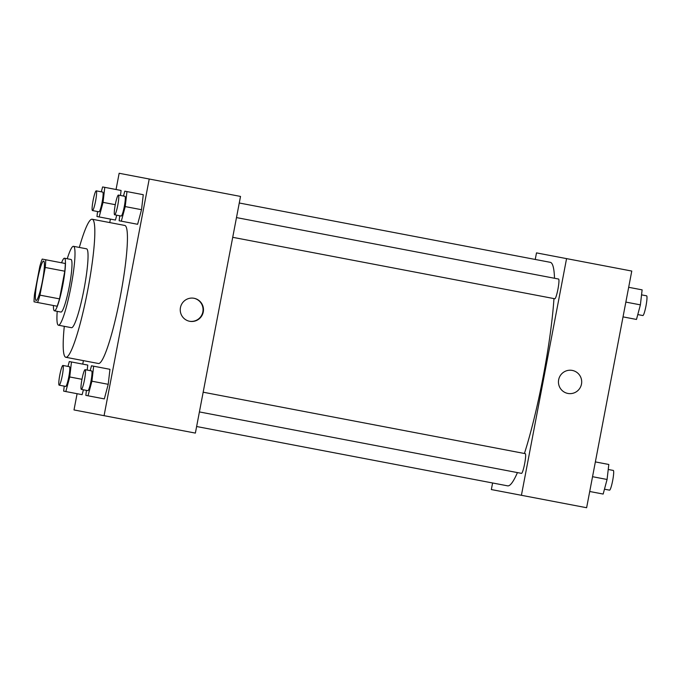 <?xml version="1.0" encoding="UTF-8"?>
<svg xmlns="http://www.w3.org/2000/svg" width="681" height="681" viewBox="0 0 681 681"><rect width="100%" height="100%" fill="white"/><g stroke="black" fill="none" stroke-linecap="round" stroke-linejoin="round"><path stroke-width="1.02" d="M42.392 281.27A20.081 2.554 100.8 0 1 36.119 300.517A20.081 2.554 100.8 0 1 37.378 280.317A20.081 2.554 100.8 0 1 43.644 261.07A20.081 2.554 100.8 0 1 42.392 281.27M45.721 259.759L42.205 259.086A25.912 3.294 100.8 0 0 39.804 266.433L34.527 294.107A25.912 3.294 100.8 0 0 34.05 301.819L37.566 302.492A25.912 3.294 100.8 0 0 39.958 295.145L45.235 267.471A25.912 3.294 100.8 0 0 45.721 259.759L65.282 263.496A25.912 3.294 100.8 0 1 64.797 271.2L45.235 267.471M57.127 306.229L37.566 302.492L57.127 306.229A25.912 3.294 100.8 0 0 59.519 298.874L39.958 295.145M59.519 298.874L64.797 271.2M53.424 305.514A26.772 3.405 -79.2 0 0 54.429 310.817A26.772 3.405 -79.2 0 0 62.788 285.16A26.772 3.405 -79.2 0 0 64.465 258.227A26.772 3.405 -79.2 0 0 61.571 262.789M64.465 258.227L70.986 259.47A26.772 3.405 100.8 0 1 69.309 286.403A26.772 3.405 100.8 0 1 60.949 312.06L54.429 310.817M57.213 311.353A40.153 5.099 -79.2 0 0 58.447 325.212A40.153 5.099 -79.2 0 0 70.977 286.727A40.153 5.099 -79.2 0 0 73.488 246.318A40.153 5.099 -79.2 0 0 67.249 258.754M58.447 325.212L71.488 327.697A40.153 5.099 -79.2 0 0 84.018 289.212A40.153 5.099 -79.2 0 0 86.538 248.812L73.488 246.318M64.286 326.327A70.271 8.93 -79.2 0 0 65.844 357.287A70.271 8.93 -79.2 0 0 87.781 289.927A70.271 8.93 -79.2 0 0 92.173 219.222A70.271 8.93 -79.2 0 0 79.337 247.433M92.173 219.222L124.785 225.445A70.271 8.93 100.8 0 1 120.384 296.15A70.271 8.93 100.8 0 1 98.447 363.501L65.844 357.287M77.098 393.703L74.008 409.945L104.074 415.682L149.224 179.009L119.149 173.272L116.051 189.505M110.407 219.095L109.743 222.576M83.414 360.632L82.742 364.122M86.419 390.375L85.84 395.372L104.321 398.896L108.219 384.314L109.956 369.315L91.484 365.791L90.181 370.651M64.235 386.136L63.656 391.141L65.827 391.549L69.734 376.968L71.471 361.969L87.772 365.076L87.194 370.081L87.772 365.076L69.3 361.551L67.998 366.421M82.129 394.665L83.431 389.804L82.129 394.665L63.656 391.141M97.545 211.527L96.966 216.524L99.137 216.941L103.044 202.359L104.78 187.36L121.082 190.467L120.503 195.464L121.082 190.467L118.911 190.05L102.61 186.943L101.307 191.804M115.438 220.048L116.74 215.187L115.438 220.048L96.966 216.524M119.728 215.758L119.149 220.763L137.622 224.287L141.529 209.697L143.265 194.698L124.793 191.174L123.491 196.034M104.074 415.682L195.37 433.09L240.521 196.426L149.224 179.009M189.667 321.287A11.713 11.62 -79.2 0 1 180.448 307.608A11.713 11.62 -79.2 0 1 194.051 298.278A11.713 11.62 -79.2 0 1 203.27 311.958A11.713 11.62 -79.2 0 1 189.667 321.287M189.454 321.245A11.713 11.62 100.8 0 0 202.853 311.881A11.713 11.62 100.8 0 0 193.847 298.235M553.968 298.593A113.778 14.454 100.8 0 1 543.157 376.797A113.778 14.454 100.8 0 1 524.421 453.486M517.432 472.588A113.778 14.454 100.8 0 1 507.634 485.851L196.622 426.519M239.261 202.998L550.274 262.321A113.778 14.454 100.8 0 1 554.504 278.257M232.715 237.311L554.819 298.755A10.036 1.277 -79.2 0 0 557.952 289.136A10.036 1.277 -79.2 0 0 558.582 279.04L236.477 217.588M203.168 392.205L525.272 453.648A10.036 1.277 100.8 0 1 524.642 463.744A10.036 1.277 100.8 0 1 521.51 473.372L199.405 411.928M521.416 495.291L566.566 258.618L631.772 271.055L586.622 507.728L491.341 489.554L492.601 482.982M566.566 258.618L536.492 252.881L535.24 259.452M567.877 393.439A11.713 11.62 100.8 0 0 581.48 384.11A11.713 11.62 -79.2 0 1 567.877 393.439A11.713 11.62 -79.2 0 1 558.658 379.751A11.713 11.62 -79.2 0 1 572.27 370.421A11.713 11.62 -79.2 0 1 581.489 384.11A11.713 11.62 100.8 0 0 572.27 370.421M642.123 289.859L628.674 287.297L642.123 289.859L640.387 304.858L625.856 302.092M623.03 316.878L636.48 319.449L640.387 304.858M641.545 294.864L646.618 295.826A10.036 1.277 100.8 0 1 645.988 305.931A10.036 1.277 100.8 0 1 642.855 315.55L637.782 314.579M608.814 464.476L595.364 461.905L608.814 464.476L607.077 479.475L592.547 476.7M589.72 491.495L603.17 494.057L607.077 479.475M608.235 469.473L613.309 470.443A10.036 1.277 100.8 0 1 612.679 480.539A10.036 1.277 100.8 0 1 609.546 490.158L604.473 489.196M119.149 220.763L121.32 221.172L125.227 206.59L126.964 191.591L124.793 191.174M118.417 195.072L124.938 196.315A10.036 1.277 100.8 0 1 124.317 206.411A10.036 1.277 100.8 0 1 121.175 216.039L114.655 214.796A10.036 1.277 100.8 0 1 115.285 204.692A10.036 1.277 100.8 0 1 118.417 195.072A10.036 1.277 100.8 0 1 117.796 205.168A10.036 1.277 100.8 0 1 114.655 214.796M137.622 224.287L141.529 209.697L125.227 206.59M141.529 209.697L143.265 194.698L126.964 191.591M143.265 194.698L141.095 194.289M104.78 187.36L102.61 186.943M96.234 190.842L102.754 192.085A10.036 1.277 100.8 0 1 102.124 202.18A10.036 1.277 100.8 0 1 98.992 211.808L92.471 210.557A10.036 1.277 100.8 0 1 93.101 200.461A10.036 1.277 100.8 0 1 96.234 190.842A10.036 1.277 100.8 0 1 95.604 200.938A10.036 1.277 100.8 0 1 92.471 210.557M115.285 204.692L103.044 202.359M121.082 190.467L118.911 190.05M85.84 395.372L88.011 395.789L91.918 381.198L93.655 366.199L91.484 365.791M85.108 369.681L91.629 370.924A10.036 1.277 100.8 0 1 91.007 381.028A10.036 1.277 100.8 0 1 87.866 390.647L81.345 389.404A10.036 1.277 100.8 0 1 81.975 379.3A10.036 1.277 100.8 0 1 85.108 369.681A10.036 1.277 100.8 0 1 84.487 379.785A10.036 1.277 100.8 0 1 81.345 389.404M104.321 398.896L108.219 384.314L91.918 381.198M108.219 384.314L109.956 369.315L93.655 366.199M109.956 369.315L107.794 368.898M71.471 361.969L69.3 361.551M62.924 365.45L69.445 366.693A10.036 1.277 100.8 0 1 68.815 376.789A10.036 1.277 100.8 0 1 65.682 386.416L59.162 385.174A10.036 1.277 100.8 0 1 59.792 375.069A10.036 1.277 100.8 0 1 62.924 365.45A10.036 1.277 100.8 0 1 62.294 375.546A10.036 1.277 100.8 0 1 59.162 385.174M81.975 379.3L69.734 376.968M87.772 365.076L85.602 364.667"/></g></svg>

